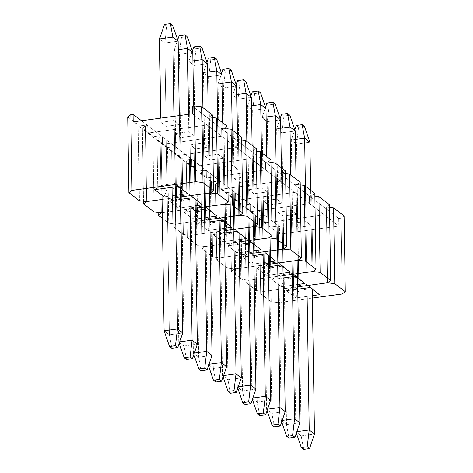 <?xml version="1.0" encoding="UTF-8"?>
<svg xmlns="http://www.w3.org/2000/svg" width="473" height="473" viewBox="0 0 473 473"><rect width="100%" height="100%" fill="white"/><g stroke="black" fill="none" stroke-linecap="round" stroke-linejoin="round"><path stroke-width="0.35" stroke-dasharray="2.37 1.77" d="M264.827 215.357L279.466 226.585L277.243 226.886L270.012 226.023L259.47 217.935L262.604 215.658L264.827 215.357L262.604 215.658L263.798 291.433L297.706 286.815L263.798 291.433L297.706 286.815L263.798 291.433L260.658 293.715L259.47 217.935L270.012 226.023L271.2 301.798L260.658 293.715L263.798 291.433L262.604 215.658L263.798 291.433L256.561 290.57L246.019 282.487L244.831 206.707L247.964 204.431L250.187 204.129L279.466 226.585L279.59 234.165L338.857 226.088L338.739 218.508L340.962 218.207L342.15 293.981L340.962 218.207L338.739 218.508L324.1 207.28L324.218 214.86L264.945 222.937L264.827 215.357L262.604 215.658L255.373 214.795L244.831 206.707L255.373 214.795L256.561 290.57L246.019 282.487L249.159 280.205L283.067 275.588L249.159 280.205L283.067 275.588L249.159 280.205L246.019 282.487L244.831 206.707L247.964 204.431L249.159 280.205L247.964 204.431L249.159 280.205L241.922 279.342L231.38 271.26L230.191 195.479L233.325 193.203L235.548 192.901L250.187 204.129L247.964 204.431L240.727 203.567L230.191 195.479L240.727 203.567L241.922 279.342L231.38 271.26L234.519 268.977L268.428 264.36L234.519 268.977L268.428 264.36L234.519 268.977L231.38 271.26L230.191 195.479L233.325 193.203L234.519 268.977L233.325 193.203L234.519 268.977L227.282 268.114L216.74 260.032L215.552 184.251L218.686 181.975L220.909 181.673L235.548 192.901L233.325 193.203L226.088 192.34L215.552 184.251L226.088 192.34L227.282 268.114L216.74 260.032L219.874 257.75L253.782 253.132L219.874 257.75L253.782 253.132L219.874 257.75L216.74 260.032L215.552 184.251L218.686 181.975L219.874 257.75L218.686 181.975L219.874 257.75L212.643 256.886L202.101 248.804L200.907 173.023L204.046 170.747L206.269 170.446L220.909 181.673L218.686 181.975L211.449 181.112L200.907 173.023L211.449 181.112L212.643 256.886L202.101 248.804L205.235 246.522L239.143 241.904L205.235 246.522L239.143 241.904L205.235 246.522L202.101 248.804L200.907 173.023L204.046 170.747L205.235 246.522L204.046 170.747L205.235 246.522L198.004 245.658L187.462 237.57L186.267 161.796L189.407 159.519L191.63 159.218L206.269 170.446L204.046 170.747L196.809 169.884L186.267 161.796L196.809 169.884L198.004 245.658L187.462 237.57L190.595 235.294L224.504 230.676L190.595 235.294L224.504 230.676L190.595 235.294L187.462 237.57L186.267 161.796L189.407 159.519L190.595 235.294L189.407 159.519L190.595 235.294L183.358 234.431L172.822 226.342L171.628 150.568L174.768 148.291L176.991 147.99L191.63 159.218L189.407 159.519L182.17 158.656L171.628 150.568L182.17 158.656L183.358 234.431L172.822 226.342L175.956 224.066L209.864 219.448L175.956 224.066L209.864 219.448L175.956 224.066L172.822 226.342L171.628 150.568L174.768 148.291L175.956 224.066L174.768 148.291L175.956 224.066L168.719 223.203L162.351 218.313L168.719 223.203L175.956 224.066L174.768 148.291L167.531 147.428L156.989 139.34L160.128 137.064L162.351 136.762L176.991 147.99L174.768 148.291L176.991 147.99L264.827 215.357L264.945 222.937L279.59 234.165L338.857 226.088L324.218 214.86L264.945 222.937L264.827 215.357L264.945 222.937L324.218 214.86L338.857 226.088L338.739 218.508L324.1 207.28L326.323 206.979L324.1 207.28L324.218 214.86L324.1 207.28L326.323 206.979L329.504 207.363L326.323 206.979L327.511 282.753L326.323 206.979L324.1 207.28L309.46 196.053L309.579 203.632L250.306 211.709L250.187 204.129L247.964 204.431L250.187 204.129L250.306 211.709L264.945 222.937L324.218 214.86L309.579 203.632L250.306 211.709L250.187 204.129L250.306 211.709L309.579 203.632L324.218 214.86L324.1 207.28L309.46 196.053L311.683 195.751L309.46 196.053L309.579 203.632L309.46 196.053L311.683 195.751L314.864 196.135L311.683 195.751L312.872 271.526L311.683 195.751L309.46 196.053L294.821 184.825L294.939 192.405L235.666 200.481L235.548 192.901L233.325 193.203L235.548 192.901L235.666 200.481L250.306 211.709L309.579 203.632L294.939 192.405L235.666 200.481L235.548 192.901L235.666 200.481L294.939 192.405L309.579 203.632L309.46 196.053L294.821 184.825L297.044 184.523L294.821 184.825L294.939 192.405L294.821 184.825L297.044 184.523L300.219 184.902L297.044 184.523L298.232 260.298L297.044 184.523L294.821 184.825L280.182 173.597L280.3 181.177L221.027 189.247L220.909 181.673L218.686 181.975L220.909 181.673L221.027 189.247L235.666 200.481L294.939 192.405L280.3 181.177L221.027 189.247L220.909 181.673L221.027 189.247L280.3 181.177L294.939 192.405L294.821 184.825L280.182 173.597L282.405 173.295L280.182 173.597L280.3 181.177L280.182 173.597L282.405 173.295L285.58 173.674L282.405 173.295L283.593 249.07L282.405 173.295L280.182 173.597L265.542 162.369L265.66 169.949L206.388 178.019L206.269 170.446L204.046 170.747L206.269 170.446L206.388 178.019L221.027 189.247L280.3 181.177L265.66 169.949L206.388 178.019L206.269 170.446L206.388 178.019L265.66 169.949L280.3 181.177L280.182 173.597L265.542 162.369L267.765 162.068L265.542 162.369L265.66 169.949L265.542 162.369L267.765 162.068L270.94 162.446L267.765 162.068L268.954 237.842L267.765 162.068L265.542 162.369L250.903 151.141L251.021 158.721L191.748 166.792L191.63 159.218L189.407 159.519L191.63 159.218L191.748 166.792L206.388 178.019L265.66 169.949L251.021 158.721L191.748 166.792L191.63 159.218L191.748 166.792L251.021 158.721L265.66 169.949L265.542 162.369L250.903 151.141L253.126 150.84L250.903 151.141L251.021 158.721L250.903 151.141L253.126 150.84L256.301 151.218L253.126 150.84L254.314 226.614L253.126 150.84L250.903 151.141L236.264 139.913L236.382 147.493L177.109 155.564L176.991 147.99L174.768 148.291L167.531 147.428L168.719 223.203L167.531 147.428L156.989 139.34L160.128 137.064L161.317 212.838L160.128 137.064L161.317 212.838L160.128 137.064L152.891 136.2L142.349 128.112L145.489 125.836L147.712 125.534L162.351 136.762L160.128 137.064L162.351 136.762L176.991 147.99L177.109 155.564L191.748 166.792L251.021 158.721L236.382 147.493L177.109 155.564L176.991 147.99L177.109 155.564L236.382 147.493L251.021 158.721L250.903 151.141L236.264 139.913L238.481 139.612L236.264 139.913L236.382 147.493L236.264 139.913L238.481 139.612L241.662 139.99L238.481 139.612L239.675 215.386L238.481 139.612L236.264 139.913L221.618 128.686L221.742 136.265L162.47 144.336L162.351 136.762L160.128 137.064L152.891 136.2L154.08 211.975L152.891 136.2L142.349 128.112L145.489 125.836L146.677 201.61L145.489 125.836L146.677 201.61L145.489 125.836L138.252 124.973L127.71 116.884L138.252 124.973L139.44 200.747L138.252 124.973L145.489 125.836L147.712 125.534L145.489 125.836L147.712 125.534L162.351 136.762L162.47 144.336L177.109 155.564L236.382 147.493L221.742 136.265L162.47 144.336L162.351 136.762L162.47 144.336L221.742 136.265L236.382 147.493L236.264 139.913L221.618 128.686L223.841 128.384L221.618 128.686L221.742 136.265L221.618 128.686L223.841 128.384L227.022 128.762L223.841 128.384L225.036 204.159L223.841 128.384L221.618 128.686L206.979 117.458L207.103 125.038L147.83 133.108L147.712 125.534L147.83 133.108L162.47 144.336L221.742 136.265L207.103 125.038L147.83 133.108L147.712 125.534L147.83 133.108L207.103 125.038L221.742 136.265L221.618 128.686L206.979 117.458L209.202 117.156L206.979 117.458L207.103 125.038L206.979 117.458L209.202 117.156L212.383 117.535L209.202 117.156L210.396 192.931L209.202 117.156L206.979 117.458L192.34 106.23L206.979 117.458L207.103 125.038L192.458 113.81L207.103 125.038L147.83 133.108L133.191 121.88L279.59 234.165L279.466 226.585L277.243 226.886L270.012 226.023L271.2 301.798L260.658 293.715L259.47 217.935L262.604 215.658L264.827 215.357M312.346 298.043L278.437 302.661L277.243 226.886L278.437 302.661L271.2 301.798L278.437 302.661L312.346 298.043M344.102 215.93L340.962 218.207L344.102 215.93M297.742 289.192L286.437 290.729L295.802 297.919L312.304 295.666L295.802 297.919L286.437 290.729L297.742 289.192M293.591 286.289L306.924 284.474L305.936 221.583L292.598 223.398L293.591 286.289L292.598 223.398L297.872 227.442L311.204 225.627L305.936 221.583L306.924 284.474L312.192 288.518L311.204 225.627L312.192 288.518L298.859 290.333L297.872 227.442L298.859 290.333L293.591 286.289L286.437 290.729L293.591 286.289L298.859 290.333L295.802 297.919L298.859 290.333L312.192 288.518L306.924 284.474L293.591 286.289M310.146 287.501L306.924 284.474L310.146 287.501M319.512 294.685L312.192 288.518L319.512 294.685M327.511 282.753L326.323 206.979L327.511 282.753M292.598 223.398L305.936 221.583L311.204 225.627L297.872 227.442L292.598 223.398M304.488 126.498L298.564 127.308L296.222 125.511L298.564 127.308L296.559 144.088L301.141 435.822L295.873 431.778L291.291 140.043L296.559 144.088L309.898 142.272L296.559 144.088L298.564 127.308L304.488 126.498M312.204 289.08L310.649 190.276L312.204 289.08M305.381 186.238L306.977 287.933L305.381 186.238M301.141 435.822L296.559 144.088L291.291 140.043L295.389 139.488L291.291 140.043L295.873 431.778L296.335 433.12L295.873 431.778L296.831 431.648L295.873 431.778L301.141 435.822L303.625 449.35L301.141 435.822L314.48 434.007L301.141 435.822M294.797 129.703L291.291 140.043L294.797 129.703M289.848 115.27L283.924 116.08L281.583 114.283L283.924 116.08L281.92 132.86L286.502 424.594L281.234 420.55L276.652 128.816L281.92 132.86L295.258 131.045L281.92 132.86L283.924 116.08L289.848 115.27M297.564 277.852L296.009 179.048L297.564 277.852M290.741 175.004L292.338 276.705L290.741 175.004M286.502 424.594L281.92 132.86L276.652 128.816L280.749 128.26L276.652 128.816L281.234 420.55L281.695 421.892L281.234 420.55L282.192 420.42L281.234 420.55L286.502 424.594L288.985 438.122L286.502 424.594L299.841 422.779L286.502 424.594M280.158 118.475L276.652 128.816L280.158 118.475M275.209 104.042L269.285 104.852L266.943 103.055L269.285 104.852L267.28 121.632L271.863 413.367L266.595 409.322L262.012 117.588L267.28 121.632L280.619 119.817L267.28 121.632L269.285 104.852L275.209 104.042M282.925 266.624L281.37 167.82L282.925 266.624M276.102 163.776L277.698 265.477L276.102 163.776M271.863 413.367L267.28 121.632L262.012 117.588L266.11 117.032L262.012 117.588L266.595 409.322L267.056 410.665L266.595 409.322L267.552 409.192L266.595 409.322L271.863 413.367L274.34 426.894L271.863 413.367L285.201 411.551L271.863 413.367M265.519 107.247L262.012 117.588L265.519 107.247M260.57 92.814L254.645 93.624L252.304 91.827L254.645 93.624L252.641 110.404L257.223 402.139L251.955 398.095L247.373 106.36L252.641 110.404L265.98 108.589L252.641 110.404L254.645 93.624L260.57 92.814M268.286 255.396L266.731 156.593L268.286 255.396M261.463 152.548L263.059 254.249L261.463 152.548M257.223 402.139L252.641 110.404L247.373 106.36L251.47 105.804L247.373 106.36L251.955 398.095L252.411 399.437L251.955 398.095L252.913 397.964L251.955 398.095L257.223 402.139L259.701 415.666L257.223 402.139L270.562 400.324L257.223 402.139M250.879 96.019L247.373 106.36L250.879 96.019M245.93 81.587L240.006 82.391L237.659 80.599L240.006 82.391L238.002 99.176L242.584 390.911L237.316 386.867L232.734 95.132L238.002 99.176L251.34 97.361L238.002 99.176L240.006 82.391L245.93 81.587M253.646 244.169L252.091 145.365L253.646 244.169M246.823 141.321L248.42 243.021L246.823 141.321M242.584 390.911L238.002 99.176L232.734 95.132L236.831 94.576L232.734 95.132L237.316 386.867L237.771 388.209L237.316 386.867L238.274 386.737L237.316 386.867L242.584 390.911L245.061 404.439L242.584 390.911L255.923 389.096L242.584 390.911M236.24 84.791L232.734 95.132L236.24 84.791M231.291 70.359L225.367 71.163L223.02 69.371L225.367 71.163L223.362 87.948L227.945 379.683L222.677 375.639L218.088 83.904L223.362 87.948L236.695 86.133L223.362 87.948L225.367 71.163L231.291 70.359M239.007 232.941L237.452 134.137L239.007 232.941M232.184 130.093L233.78 231.794L232.184 130.093M227.945 379.683L223.362 87.948L218.088 83.904L222.192 83.349L218.088 83.904L222.677 375.639L223.132 376.981L222.677 375.639L223.634 375.509L222.677 375.639L227.945 379.683L230.422 393.211L227.945 379.683L241.283 377.868L227.945 379.683M221.601 73.563L218.088 83.904L221.601 73.563M216.652 59.131L210.721 59.935L208.38 58.144L210.721 59.935L208.723 76.721L213.305 368.455L208.037 364.411L203.449 72.676L208.723 76.721L222.056 74.905L208.723 76.721L210.721 59.935L216.652 59.131M224.362 221.713L222.813 122.909L224.362 221.713M217.545 118.865L219.141 220.566L217.545 118.865M213.305 368.455L208.723 76.721L203.449 72.676L207.552 72.121L203.449 72.676L208.037 364.411L208.492 365.753L208.037 364.411L208.989 364.281L208.037 364.411L213.305 368.455L215.783 381.983L213.305 368.455L226.638 366.64L213.305 368.455M206.961 62.335L203.449 72.676L206.961 62.335M202.012 47.903L196.082 48.707L193.741 46.916L196.082 48.707L194.084 65.493L198.666 357.227L193.392 353.183L188.81 61.449L194.084 65.493L207.416 63.678L194.084 65.493L196.082 48.707L202.012 47.903M209.722 210.485L208.173 111.681L209.722 210.485M202.899 107.637L204.502 209.338L202.899 107.637M198.666 357.227L194.084 65.493L188.81 61.449L192.913 60.893L188.81 61.449L193.392 353.183L193.853 354.525L193.392 353.183L194.35 353.053L193.392 353.183L198.666 357.227L201.143 370.755L198.666 357.227L211.999 355.412L198.666 357.227M192.322 51.108L188.81 61.449L192.322 51.108M187.373 36.675L181.443 37.479L179.101 35.688L181.443 37.479L179.444 54.265L184.027 346L178.753 341.955L174.17 50.221L179.444 54.265L192.777 52.45L179.444 54.265L181.443 37.479L187.373 36.675M195.083 199.257L193.623 106.058L195.083 199.257M188.544 114.342L189.862 198.11L188.544 114.342M184.027 346L179.444 54.265L174.17 50.221L178.274 49.665L174.17 50.221L178.753 341.955L179.214 343.297L178.753 341.955L179.71 341.825L178.753 341.955L184.027 346L186.504 359.527L184.027 346L197.359 344.184L184.027 346M177.677 39.88L174.17 50.221L177.677 39.88M172.734 25.447L166.803 26.252L164.462 24.46L166.803 26.252L164.799 43.037L169.387 334.772L164.113 330.728L169.387 334.772L164.799 43.037L178.138 41.222L164.799 43.037L166.803 26.252L172.734 25.447M180.444 188.029L179.308 115.601L180.444 188.029M174.111 116.311L175.217 186.882L174.111 116.311M161.884 188.697L160.773 118.126L161.884 188.697M159.531 38.993L164.799 43.037L159.531 38.993M182.72 332.957L169.387 334.772L171.865 348.299L169.387 334.772L182.72 332.957M329.462 204.703L326.323 206.979L329.462 204.703M283.102 277.964L271.798 279.502L281.163 286.691L297.665 284.439L281.163 286.691L271.798 279.502L283.102 277.964M278.946 275.061L292.284 273.246L291.297 210.355L277.958 212.17L278.946 275.061L277.958 212.17L283.232 216.214L296.565 214.393L291.297 210.355L292.284 273.246L297.552 277.29L296.565 214.393L297.552 277.29L284.22 279.105L283.232 216.214L284.22 279.105L278.946 275.061L271.798 279.502L278.946 275.061L284.22 279.105L281.163 286.691L284.22 279.105L297.552 277.29L292.284 273.246L278.946 275.061M295.507 276.273L292.284 273.246L295.507 276.273M304.872 283.457L297.552 277.29L304.872 283.457M255.373 214.795L256.561 290.57L263.798 291.433L262.604 215.658L255.373 214.795M312.872 271.526L311.683 195.751L312.872 271.526M277.958 212.17L291.297 210.355L296.565 214.393L283.232 216.214L277.958 212.17M314.817 193.475L311.683 195.751L314.817 193.475M268.463 266.737L257.158 268.274L266.524 275.463L283.025 273.211L266.524 275.463L257.158 268.274L268.463 266.737M264.306 263.833L277.645 262.018L276.658 199.127L263.319 200.942L264.306 263.833L263.319 200.942L268.593 204.986L281.926 203.165L276.658 199.127L277.645 262.018L282.913 266.062L281.926 203.165L282.913 266.062L269.58 267.878L268.593 204.986L269.58 267.878L264.306 263.833L257.158 268.274L264.306 263.833L269.58 267.878L266.524 275.463L269.58 267.878L282.913 266.062L277.645 262.018L264.306 263.833M280.867 265.046L277.645 262.018L280.867 265.046M290.233 272.229L282.913 266.062L290.233 272.229M240.727 203.567L241.922 279.342L249.159 280.205L247.964 204.431L240.727 203.567M298.232 260.298L297.044 184.523L298.232 260.298M263.319 200.942L276.658 199.127L281.926 203.165L268.593 204.986L263.319 200.942M300.178 182.247L297.044 184.523L300.178 182.247M253.824 255.509L242.513 257.046L251.884 264.236L268.386 261.983L251.884 264.236L242.513 257.046L253.824 255.509M249.667 252.606L263.006 250.791L262.018 187.899L248.68 189.714L249.667 252.606L248.68 189.714L253.954 193.759L267.286 191.937L262.018 187.899L263.006 250.791L268.274 254.835L267.286 191.937L268.274 254.835L254.941 256.65L253.954 193.759L254.941 256.65L249.667 252.606L242.513 257.046L249.667 252.606L254.941 256.65L251.884 264.236L254.941 256.65L268.274 254.835L263.006 250.791L249.667 252.606M266.222 253.818L263.006 250.791L266.222 253.818M275.593 261.001L268.274 254.835L275.593 261.001M226.088 192.34L227.282 268.114L234.519 268.977L233.325 193.203L226.088 192.34M283.593 249.07L282.405 173.295L283.593 249.07M248.68 189.714L262.018 187.899L267.286 191.937L253.954 193.759L248.68 189.714M285.538 171.019L282.405 173.295L285.538 171.019M239.184 244.281L227.874 245.818L237.245 253.008L253.747 250.755L237.245 253.008L227.874 245.818L239.184 244.281M235.028 241.378L248.366 239.563L247.379 176.671L234.04 178.487L235.028 241.378L234.04 178.487L239.308 182.531L252.647 180.71L247.379 176.671L248.366 239.563L253.634 243.607L252.647 180.71L253.634 243.607L240.302 245.422L239.308 182.531L240.302 245.422L235.028 241.378L227.874 245.818L235.028 241.378L240.302 245.422L237.245 253.008L240.302 245.422L253.634 243.607L248.366 239.563L235.028 241.378M251.583 242.59L248.366 239.563L251.583 242.59M260.954 249.774L253.634 243.607L260.954 249.774M211.449 181.112L212.643 256.886L219.874 257.75L218.686 181.975L211.449 181.112M268.954 237.842L267.765 162.068L268.954 237.842M234.04 178.487L247.379 176.671L252.647 180.71L239.308 182.531L234.04 178.487M270.899 159.791L267.765 162.068L270.899 159.791M224.545 233.053L213.234 234.59L222.606 241.774L239.107 239.527L222.606 241.774L213.234 234.59L224.545 233.053M220.388 230.15L233.727 228.335L232.74 165.444L219.401 167.259L220.388 230.15L219.401 167.259L224.669 171.303L238.008 169.482L232.74 165.444L233.727 228.335L238.995 232.379L238.008 169.482L238.995 232.379L225.656 234.194L224.669 171.303L225.656 234.194L220.388 230.15L213.234 234.59L220.388 230.15L225.656 234.194L222.606 241.774L225.656 234.194L238.995 232.379L233.727 228.335L220.388 230.15M236.943 231.362L233.727 228.335L236.943 231.362M246.315 238.546L238.995 232.379L246.315 238.546M196.809 169.884L198.004 245.658L205.235 246.522L204.046 170.747L196.809 169.884M254.314 226.614L253.126 150.84L254.314 226.614M219.401 167.259L232.74 165.444L238.008 169.482L224.669 171.303L219.401 167.259M256.26 148.563L253.126 150.84L256.26 148.563M209.9 221.825L198.595 223.362L207.966 230.546L224.468 228.299L207.966 230.546L198.595 223.362L209.9 221.825M205.749 218.922L219.088 217.107L218.094 154.216L204.762 156.031L205.749 218.922L204.762 156.031L210.03 160.075L223.368 158.254L218.094 154.216L219.088 217.107L224.356 221.151L223.368 158.254L224.356 221.151L211.017 222.966L210.03 160.075L211.017 222.966L205.749 218.922L198.595 223.362L205.749 218.922L211.017 222.966L207.966 230.546L211.017 222.966L224.356 221.151L219.088 217.107L205.749 218.922M222.304 220.134L219.088 217.107L222.304 220.134M231.675 227.318L224.356 221.151L231.675 227.318M182.17 158.656L183.358 234.431L190.595 235.294L189.407 159.519L182.17 158.656M239.675 215.386L238.481 139.612L239.675 215.386M204.762 156.031L218.094 154.216L223.368 158.254L210.03 160.075L204.762 156.031M162.263 212.708L195.225 208.221L162.263 212.708M158.136 212.46L156.989 139.34L158.136 212.46M241.62 137.336L238.481 139.612L241.62 137.336M195.26 210.597L183.956 212.135L193.327 219.318L209.829 217.072L193.327 219.318L183.956 212.135L195.26 210.597M191.11 207.694L204.442 205.879L203.455 142.988L190.122 144.803L191.11 207.694L190.122 144.803L195.39 148.847L208.729 147.026L203.455 142.988L204.442 205.879L209.716 209.923L208.729 147.026L209.716 209.923L196.378 211.738L195.39 148.847L196.378 211.738L191.11 207.694L183.956 212.135L191.11 207.694L196.378 211.738L193.327 219.318L196.378 211.738L209.716 209.923L204.442 205.879L191.11 207.694M207.665 208.906L204.442 205.879L207.665 208.906M217.036 216.09L209.716 209.923L217.036 216.09M225.036 204.159L223.841 128.384L225.036 204.159M190.122 144.803L203.455 142.988L208.729 147.026L195.39 148.847L190.122 144.803M162.056 199.517L180.585 196.993L162.056 199.517M143.496 201.232L142.349 128.112L143.496 201.232M226.981 126.108L223.841 128.384L226.981 126.108M180.621 199.37L169.316 200.907L178.688 208.09L195.189 205.844L178.688 208.09L169.316 200.907L180.621 199.37M176.47 196.466L189.803 194.651L188.816 131.76L175.483 133.575L176.47 196.466L175.483 133.575L180.751 137.619L194.09 135.798L188.816 131.76L189.803 194.651L195.077 198.695L194.09 135.798L195.077 198.695L181.738 200.511L180.751 137.619L181.738 200.511L176.47 196.466L169.316 200.907L176.47 196.466L181.738 200.511L178.688 208.09L181.738 200.511L195.077 198.695L189.803 194.651L176.47 196.466M193.025 197.679L189.803 194.651L193.025 197.679M202.397 204.862L195.077 198.695L202.397 204.862M210.396 192.931L209.202 117.156L210.396 192.931M175.483 133.575L188.816 131.76L194.09 135.798L180.751 137.619L175.483 133.575M141.48 120.751L147.712 125.534L141.48 120.751M212.342 114.88L209.202 117.156L212.342 114.88M161.985 195.284L164.048 196.863L180.55 194.616L164.048 196.863L161.985 195.284M161.831 185.239L175.164 183.423L174.176 120.532L160.844 122.347L161.831 185.239L160.844 122.347L166.112 126.392L179.45 124.57L174.176 120.532L175.164 183.423L180.438 187.468L179.45 124.57L180.438 187.468L167.099 189.283L166.112 126.392L167.099 189.283L161.831 185.239L154.677 189.679L161.831 185.239L167.099 189.283L164.048 196.863L167.099 189.283L180.438 187.468L175.164 183.423L161.831 185.239M178.386 186.451L175.164 183.423L178.386 186.451M187.757 193.634L180.438 187.468L187.757 193.634M160.844 122.347L174.176 120.532L179.45 124.57L166.112 126.392L160.844 122.347"/><path stroke-width="0.71" d="M297.706 286.815L327.511 282.753L334.748 283.623L345.29 291.705L344.102 215.93L333.56 207.848L334.748 283.623L345.29 291.705L342.15 293.981L312.346 298.043L342.15 293.981L345.29 291.705L344.102 215.93L333.56 207.848L334.748 283.623L327.511 282.753L297.706 286.815M329.504 207.363L333.56 207.848L329.504 207.363M310.146 287.501L297.742 289.192L310.146 287.501L319.512 294.685L310.146 287.501M312.304 295.666L319.512 294.685L312.304 295.666M302.146 124.701L304.488 126.498L309.898 142.272L304.63 138.228L305.381 186.238L304.63 138.228L302.146 124.701L296.222 125.511L302.146 124.701L304.488 126.498L309.898 142.272L310.649 190.276L309.898 142.272L304.63 138.228L302.146 124.701M314.48 434.007L312.204 289.08L314.48 434.007L309.549 448.54L307.208 446.749L301.277 447.553L303.625 449.35L309.549 448.54L307.208 446.749L309.212 429.963L314.48 434.007L309.212 429.963L296.831 431.648L309.212 429.963L306.977 287.933L309.212 429.963L307.208 446.749L301.277 447.553L303.625 449.35L309.549 448.54L314.48 434.007M295.389 139.488L304.63 138.228L295.389 139.488M296.222 125.511L294.797 129.703L296.222 125.511M296.335 433.12L301.277 447.553L296.335 433.12M287.507 113.473L289.848 115.27L295.258 131.045L289.984 127.001L290.741 175.004L289.984 127.001L287.507 113.473L281.583 114.283L287.507 113.473L289.848 115.27L295.258 131.045L296.009 179.048L295.258 131.045L289.984 127.001L287.507 113.473M299.841 422.779L297.564 277.852L299.841 422.779L294.91 437.312L292.568 435.521L286.638 436.325L288.985 438.122L294.91 437.312L292.568 435.521L294.573 418.735L299.841 422.779L294.573 418.735L282.192 420.42L294.573 418.735L292.338 276.705L294.573 418.735L292.568 435.521L286.638 436.325L288.985 438.122L294.91 437.312L299.841 422.779M280.749 128.26L289.984 127.001L280.749 128.26M281.583 114.283L280.158 118.475L281.583 114.283M281.695 421.892L286.638 436.325L281.695 421.892M272.868 102.245L275.209 104.042L280.619 119.817L275.345 115.773L276.102 163.776L275.345 115.773L272.868 102.245L266.943 103.055L272.868 102.245L275.209 104.042L280.619 119.817L281.37 167.82L280.619 119.817L275.345 115.773L272.868 102.245M285.201 411.551L282.925 266.624L285.201 411.551L280.27 426.084L277.929 424.293L271.999 425.097L274.34 426.894L280.27 426.084L277.929 424.293L279.927 407.507L285.201 411.551L279.927 407.507L267.552 409.192L279.927 407.507L277.698 265.477L279.927 407.507L277.929 424.293L271.999 425.097L274.34 426.894L280.27 426.084L285.201 411.551M266.11 117.032L275.345 115.773L266.11 117.032M266.943 103.055L265.519 107.247L266.943 103.055M267.056 410.665L271.999 425.097L267.056 410.665M258.228 91.017L260.57 92.814L265.98 108.589L260.706 104.545L261.463 152.548L260.706 104.545L258.228 91.017L252.304 91.827L258.228 91.017L260.57 92.814L265.98 108.589L266.731 156.593L265.98 108.589L260.706 104.545L258.228 91.017M270.562 400.324L268.286 255.396L270.562 400.324L265.631 414.856L263.29 413.065L257.359 413.869L259.701 415.666L265.631 414.856L263.29 413.065L265.288 396.279L270.562 400.324L265.288 396.279L252.913 397.964L265.288 396.279L263.059 254.249L265.288 396.279L263.29 413.065L257.359 413.869L259.701 415.666L265.631 414.856L270.562 400.324M251.47 105.804L260.706 104.545L251.47 105.804M252.304 91.827L250.879 96.019L252.304 91.827M252.411 399.437L257.359 413.869L252.411 399.437M243.589 79.789L245.93 81.587L251.34 97.361L246.066 93.317L246.823 141.321L246.066 93.317L243.589 79.789L237.659 80.599L243.589 79.789L245.93 81.587L251.34 97.361L252.091 145.365L251.34 97.361L246.066 93.317L243.589 79.789M255.923 389.096L253.646 244.169L255.923 389.096L250.992 403.629L248.65 401.837L242.72 402.641L245.061 404.439L250.992 403.629L248.65 401.837L250.649 385.052L255.923 389.096L250.649 385.052L238.274 386.737L250.649 385.052L248.42 243.021L250.649 385.052L248.65 401.837L242.72 402.641L245.061 404.439L250.992 403.629L255.923 389.096M236.831 94.576L246.066 93.317L236.831 94.576M237.659 80.599L236.24 84.791L237.659 80.599M237.771 388.209L242.72 402.641L237.771 388.209M228.95 68.561L231.291 70.359L236.695 86.133L231.427 82.089L232.184 130.093L231.427 82.089L228.95 68.561L223.02 69.371L228.95 68.561L231.291 70.359L236.695 86.133L237.452 134.137L236.695 86.133L231.427 82.089L228.95 68.561M241.283 377.868L239.007 232.941L241.283 377.868L236.352 392.401L234.011 390.609L228.081 391.413L230.422 393.211L236.352 392.401L234.011 390.609L236.009 373.824L241.283 377.868L236.009 373.824L223.634 375.509L236.009 373.824L233.78 231.794L236.009 373.824L234.011 390.609L228.081 391.413L230.422 393.211L236.352 392.401L241.283 377.868M222.192 83.349L231.427 82.089L222.192 83.349M223.02 69.371L221.601 73.563L223.02 69.371M223.132 376.981L228.081 391.413L223.132 376.981M214.31 57.334L216.652 59.131L222.056 74.905L216.788 70.861L217.545 118.865L216.788 70.861L214.31 57.334L208.38 58.144L214.31 57.334L216.652 59.131L222.056 74.905L222.813 122.909L222.056 74.905L216.788 70.861L214.31 57.334M226.638 366.64L224.362 221.713L226.638 366.64L221.713 381.173L219.366 379.376L213.441 380.186L215.783 381.983L221.713 381.173L219.366 379.376L221.37 362.596L226.638 366.64L221.37 362.596L208.989 364.281L221.37 362.596L219.141 220.566L221.37 362.596L219.366 379.376L213.441 380.186L215.783 381.983L221.713 381.173L226.638 366.64M207.552 72.121L216.788 70.861L207.552 72.121M208.38 58.144L206.961 62.335L208.38 58.144M208.492 365.753L213.441 380.186L208.492 365.753M199.671 46.106L202.012 47.903L207.416 63.678L202.148 59.633L202.899 107.637L202.148 59.633L199.671 46.106L193.741 46.916L199.671 46.106L202.012 47.903L207.416 63.678L208.173 111.681L207.416 63.678L202.148 59.633L199.671 46.106M211.999 355.412L209.722 210.485L211.999 355.412L207.068 369.945L204.726 368.148L198.802 368.958L201.143 370.755L207.068 369.945L204.726 368.148L206.731 351.368L211.999 355.412L206.731 351.368L194.35 353.053L206.731 351.368L204.502 209.338L206.731 351.368L204.726 368.148L198.802 368.958L201.143 370.755L207.068 369.945L211.999 355.412M192.913 60.893L202.148 59.633L192.913 60.893M193.741 46.916L192.322 51.108L193.741 46.916M193.853 354.525L198.802 368.958L193.853 354.525M185.032 34.878L187.373 36.675L192.777 52.45L187.509 48.406L188.544 114.342L187.509 48.406L185.032 34.878L179.101 35.688L185.032 34.878L187.373 36.675L192.777 52.45L193.623 106.058L192.777 52.45L187.509 48.406L185.032 34.878M197.359 344.184L195.083 199.257L197.359 344.184L192.428 358.717L190.087 356.92L184.163 357.73L186.504 359.527L192.428 358.717L190.087 356.92L192.091 340.14L197.359 344.184L192.091 340.14L179.71 341.825L192.091 340.14L189.862 198.11L192.091 340.14L190.087 356.92L184.163 357.73L186.504 359.527L192.428 358.717L197.359 344.184M178.274 49.665L187.509 48.406L178.274 49.665M179.101 35.688L177.677 39.88L179.101 35.688M179.214 343.297L184.163 357.73L179.214 343.297M170.386 23.65L172.734 25.447L178.138 41.222L172.87 37.178L174.111 116.311L172.87 37.178L170.386 23.65L164.462 24.46L170.386 23.65L172.734 25.447L178.138 41.222L179.308 115.601L178.138 41.222L172.87 37.178L170.386 23.65M182.72 332.957L180.444 188.029L182.72 332.957L177.789 347.489L175.448 345.692L169.523 346.502L171.865 348.299L177.789 347.489L175.448 345.692L177.452 328.912L182.72 332.957L177.452 328.912L164.113 330.728L161.884 188.697L164.113 330.728L169.523 346.502L175.448 345.692L177.452 328.912L164.113 330.728L169.523 346.502L171.865 348.299L177.789 347.489L182.72 332.957M175.217 186.882L177.452 328.912L175.217 186.882M160.773 118.126L159.531 38.993L172.87 37.178L159.531 38.993L160.773 118.126M164.462 24.46L159.531 38.993L164.462 24.46M283.067 275.588L312.872 271.526L320.109 272.395L330.651 280.477L329.462 204.703L318.92 196.62L320.109 272.395L330.651 280.477L327.511 282.753L330.651 280.477L329.462 204.703L318.92 196.62L320.109 272.395L312.872 271.526L283.067 275.588M314.864 196.135L318.92 196.62L314.864 196.135M295.507 276.273L283.102 277.964L295.507 276.273L304.872 283.457L295.507 276.273M297.665 284.439L304.872 283.457L297.665 284.439M268.428 264.36L298.232 260.298L305.469 261.167L316.011 269.249L314.817 193.475L304.281 185.392L305.469 261.167L316.011 269.249L312.872 271.526L316.011 269.249L314.817 193.475L304.281 185.392L305.469 261.167L298.232 260.298L268.428 264.36M300.219 184.902L304.281 185.392L300.219 184.902M280.867 265.046L268.463 266.737L280.867 265.046L290.233 272.229L280.867 265.046M283.025 273.211L290.233 272.229L283.025 273.211M253.782 253.132L283.593 249.07L290.83 249.939L301.372 258.022L300.178 182.247L289.642 174.165L290.83 249.939L301.372 258.022L298.232 260.298L301.372 258.022L300.178 182.247L289.642 174.165L290.83 249.939L283.593 249.07L253.782 253.132M285.58 173.674L289.642 174.165L285.58 173.674M266.222 253.818L253.824 255.509L266.222 253.818L275.593 261.001L266.222 253.818M268.386 261.983L275.593 261.001L268.386 261.983M239.143 241.904L268.954 237.842L276.191 238.711L286.733 246.794L285.538 171.019L274.996 162.937L276.191 238.711L286.733 246.794L283.593 249.07L286.733 246.794L285.538 171.019L274.996 162.937L276.191 238.711L268.954 237.842L239.143 241.904M270.94 162.446L274.996 162.937L270.94 162.446M251.583 242.59L239.184 244.281L251.583 242.59L260.954 249.774L251.583 242.59M253.747 250.755L260.954 249.774L253.747 250.755M224.504 230.676L254.314 226.614L261.551 227.483L272.093 235.566L270.899 159.791L260.357 151.709L261.551 227.483L272.093 235.566L268.954 237.842L272.093 235.566L270.899 159.791L260.357 151.709L261.551 227.483L254.314 226.614L224.504 230.676M256.301 151.218L260.357 151.709L256.301 151.218M236.943 231.362L224.545 233.053L236.943 231.362L246.315 238.546L236.943 231.362M239.107 239.527L246.315 238.546L239.107 239.527M209.864 219.448L239.675 215.386L246.912 216.256L257.448 224.338L256.26 148.563L245.718 140.475L246.912 216.256L257.448 224.338L254.314 226.614L257.448 224.338L256.26 148.563L245.718 140.475L246.912 216.256L239.675 215.386L209.864 219.448M241.662 139.99L245.718 140.475L241.662 139.99M222.304 220.134L209.9 221.825L222.304 220.134L231.675 227.318L222.304 220.134M224.468 228.299L231.675 227.318L224.468 228.299M161.317 212.838L162.263 212.708L161.317 212.838L162.263 212.708L161.317 212.838L158.183 215.114L158.136 212.46L158.183 215.114L161.317 212.838L154.08 211.975L143.538 203.887L143.496 201.232L143.538 203.887L146.677 201.61L162.056 199.517L146.677 201.61L162.056 199.517L146.677 201.61L143.538 203.887L154.08 211.975L161.317 212.838M195.225 208.221L225.036 204.159L232.273 205.028L242.809 213.11L241.62 137.336L231.078 129.247L232.273 205.028L242.809 213.11L239.675 215.386L242.809 213.11L241.62 137.336L231.078 129.247L232.273 205.028L225.036 204.159L195.225 208.221M162.351 218.313L158.183 215.114L162.351 218.313M227.022 128.762L231.078 129.247L227.022 128.762M207.665 208.906L195.26 210.597L207.665 208.906L217.036 216.09L207.665 208.906M209.829 217.072L217.036 216.09L209.829 217.072M180.585 196.993L210.396 192.931L217.627 193.8L228.169 201.882L226.981 126.108L216.439 118.019L217.627 193.8L228.169 201.882L225.036 204.159L228.169 201.882L226.981 126.108L216.439 118.019L217.627 193.8L210.396 192.931L180.585 196.993M212.383 117.535L216.439 118.019L212.383 117.535M193.025 197.679L180.621 199.37L193.025 197.679L202.397 204.862L193.025 197.679M195.189 205.844L202.397 204.862L195.189 205.844M133.067 114.306L141.48 120.751L133.067 114.306L130.85 114.608L133.067 114.306L133.191 121.88L133.067 114.306M127.71 116.884L130.85 114.608L132.038 190.383L195.757 181.703L194.563 105.928L192.34 106.23L192.458 113.81L133.191 121.88L192.458 113.81L192.34 106.23L194.563 105.928L201.8 106.792L202.988 182.572L213.53 190.654L212.342 114.88L201.8 106.792L212.342 114.88L213.53 190.654L210.396 192.931L213.53 190.654L202.988 182.572L195.757 181.703L202.988 182.572L201.8 106.792L194.563 105.928L195.757 181.703L132.038 190.383L128.898 192.659L127.71 116.884L130.85 114.608L132.038 190.383L128.898 192.659L127.71 116.884M139.44 200.747L128.898 192.659L139.44 200.747L146.677 201.61L139.44 200.747M178.386 186.451L154.677 189.679L161.985 195.284L154.677 189.679L178.386 186.451L187.757 193.634L178.386 186.451M180.55 194.616L187.757 193.634L180.55 194.616"/></g></svg>
